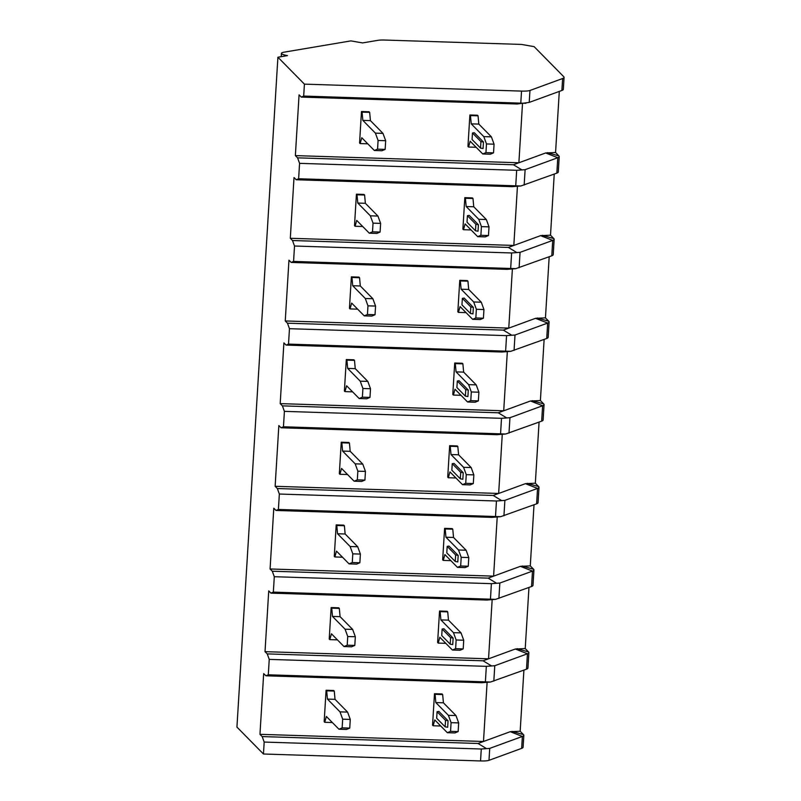 <?xml version="1.0" encoding="UTF-8"?>
<svg xmlns="http://www.w3.org/2000/svg" width="801" height="801" viewBox="0 0 801 801"><rect width="100%" height="100%" fill="white"/><g stroke="black" fill="none" stroke-linecap="round" stroke-linejoin="round"><path stroke-width="1.2" d="M534.117 46.638L563.754 76.716A22.027 3.564 -176.5 0 1 564.064 77.367A22.027 3.564 -176.5 0 1 562.622 78.518L529.962 90.473A11.014 1.782 -176.5 0 1 521.521 91.094L304.42 84.135L277.907 57.221L287.459 55.609A14.318 2.313 -176.5 0 1 281.431 53.337A14.318 2.313 -176.5 0 1 284.075 52.175L350.888 40.891L362.543 42.924L377.782 40.35A11.014 1.782 -176.5 0 1 384.901 40.05L521.441 44.425L534.117 46.638M559.298 91.404L555.564 152.52L558.908 155.925A22.027 3.564 -176.5 0 1 559.218 156.575A22.027 3.564 -176.5 0 1 557.776 157.717L525.116 169.672L516.675 170.293L299.574 163.344L297.571 157.847L295.359 155.604L518.888 162.763L513.431 164.756L297.571 157.847M523.904 670.127L520.169 731.243L523.514 734.647A22.027 3.564 -176.5 0 1 523.824 735.288A22.027 3.564 -176.5 0 1 522.382 736.439L489.721 748.394L481.281 749.015L264.18 742.066L262.177 736.57L259.965 734.327L483.494 741.486L478.037 743.478L262.177 736.57M528.96 587.443L525.226 648.57L528.57 651.964A22.027 3.564 -176.5 0 1 528.88 652.615A22.027 3.564 -176.5 0 1 527.438 653.766L494.778 665.721L486.337 666.342L269.236 659.383L267.234 653.896L265.021 651.654L488.55 658.812L483.093 660.805L267.234 653.896M534.017 504.77L530.282 565.896L533.626 569.291A22.027 3.564 -176.5 0 1 533.937 569.942A22.027 3.564 -176.5 0 1 532.495 571.093L499.834 583.048L491.393 583.669L274.292 576.71L272.29 571.213L270.077 568.98L493.606 576.139L488.149 578.132L496.55 583.238M539.073 422.097L535.338 483.223L538.683 486.618A22.027 3.564 -176.5 0 1 538.993 487.268A22.027 3.564 -176.5 0 1 537.551 488.42L504.89 500.375L496.45 500.995L279.349 494.037L277.346 488.54L275.133 486.297L498.663 493.456L493.206 495.459L501.616 500.565M544.129 339.424L540.395 400.55L543.739 403.944A22.027 3.564 -176.5 0 1 544.049 404.595A22.027 3.564 -176.5 0 1 542.607 405.747L509.947 417.701L501.506 418.322L284.405 411.364L282.403 405.867L280.19 403.624L503.719 410.783L498.262 412.785L506.673 417.882M549.186 256.751L545.451 317.877L548.795 321.271A22.027 3.564 -176.5 0 1 549.106 321.922A22.027 3.564 -176.5 0 1 547.664 323.073L515.003 335.018L506.562 335.639L289.461 328.69L287.459 323.193L285.246 320.951L508.775 328.11L503.318 330.112L511.729 335.208M554.242 174.077L550.507 235.194L553.851 238.598A22.027 3.564 -176.5 0 1 554.162 239.249A22.027 3.564 -176.5 0 1 552.72 240.4L520.059 252.345L511.619 252.966L294.518 246.017L292.515 240.52L290.302 238.277L513.831 245.436L508.375 247.429L516.785 252.535M299.574 163.344L298.633 178.743L520.85 185.982L556.835 173.126L557.776 157.717L545.651 152.961L555.564 152.52M523.824 735.288L523.093 747.223A22.027 3.564 -176.5 0 1 521.651 748.374L488.99 760.329A11.014 1.782 -176.5 0 1 480.55 760.95L263.449 754.001L236.936 727.088L277.907 57.221M269.236 659.383L268.295 674.792L490.512 682.031L526.497 669.175A22.027 3.564 3.5 0 0 527.939 668.024L528.88 652.615M274.292 576.71L273.351 592.119L495.569 599.358L531.554 586.502A22.027 3.564 3.5 0 0 532.995 585.351L533.937 569.942M279.349 494.037L278.408 509.446L500.625 516.685L536.61 503.829A22.027 3.564 3.5 0 0 538.052 502.678L538.993 487.268M284.405 411.364L283.464 426.773L505.681 434.012L541.666 421.156A22.027 3.564 3.5 0 0 543.108 420.004L544.049 404.595M289.461 328.69L288.52 344.1L510.738 351.329L546.723 338.473A22.027 3.564 3.5 0 0 548.164 337.331L549.106 321.922M294.518 246.017L293.577 261.426L515.794 268.655L551.779 255.799A22.027 3.564 3.5 0 0 553.221 254.658L554.162 239.249M556.835 173.126A22.027 3.564 3.5 0 0 558.277 171.975L559.218 156.575M304.42 84.135L303.689 96.07L301.286 97.091L517.146 104L529.231 102.408L561.891 90.453A22.027 3.564 3.5 0 0 563.333 89.301L564.064 77.367M290.302 238.277L294.017 177.522L296.23 179.764L298.633 178.743M285.246 320.951L288.961 260.195L291.174 262.438L293.577 261.426M280.19 403.624L283.904 342.868L286.117 345.111L288.52 344.1M275.133 486.297L278.848 425.541L281.061 427.784L283.464 426.773M270.077 568.98L273.792 508.214L276.005 510.457L278.408 509.446M265.021 651.654L268.735 590.888L270.948 593.13L273.351 592.119M259.965 734.327L263.679 673.571L265.892 675.804L268.295 674.792M264.18 742.066L263.449 754.001M301.286 97.091L299.073 94.848L295.359 155.604M513.431 164.756L521.841 169.862M545.651 152.961L518.888 162.763L522.502 103.579M361.481 111.519L362.072 112.12L369.661 112.36L369.071 111.76L361.481 111.519L359.559 142.989L360.15 143.579L367.739 143.8M469.887 114.994L470.467 115.594L478.057 115.835L477.466 115.234L469.887 114.994L467.954 146.453L468.545 147.054L470.177 141.216L482.743 153.972L485.947 152.621L493.536 152.861L494.067 144.18L486.477 143.94L485.947 152.621M303.689 96.07L525.907 103.309M478.037 743.478L486.437 748.585M521.651 748.374L522.382 736.439L510.257 731.683L483.494 741.486L487.108 682.302M326.087 690.242L326.678 690.842L334.267 691.083L333.677 690.482L326.087 690.242L324.165 721.701L324.755 722.302L332.345 722.522M434.482 693.716L435.073 694.307L442.663 694.557L442.072 693.956L434.482 693.716L432.56 725.175L433.151 725.776L434.773 719.939L447.348 732.695L450.552 731.343L458.142 731.583L458.673 722.903L451.083 722.662L450.552 731.343M510.257 731.683L520.169 731.243M265.892 675.804L481.751 682.722L490.512 682.031M483.093 660.805L491.494 665.911M526.497 669.175L527.438 653.766L515.313 649.01L488.55 658.812L492.164 599.629M331.143 607.569L331.734 608.159L339.324 608.41L338.733 607.809L331.143 607.569L329.221 639.028L329.812 639.629L337.401 639.869M439.539 611.043L440.129 611.634L447.719 611.884L447.128 611.283L439.539 611.043L437.616 642.502L438.207 643.103L439.829 637.266L452.405 650.022L455.609 648.67L463.198 648.91L463.729 640.229L456.139 639.989L455.609 648.67M515.313 649.01L525.226 648.57M270.948 593.13L486.808 600.049L495.569 599.358M531.554 586.502L532.495 571.093L520.37 566.337L493.606 576.139L497.221 516.945M488.149 578.132L272.29 571.213M336.2 524.895L336.79 525.486L344.38 525.736L343.789 525.136L336.2 524.895L334.277 556.355L334.868 556.955L342.458 557.196M444.595 528.36L445.186 528.96L452.775 529.201L452.185 528.61L444.595 528.36L442.673 559.829L443.263 560.43L444.885 554.582L457.461 567.348L460.665 565.997L468.255 566.237L468.785 557.556L461.196 557.316L460.665 565.997M520.37 566.337L530.282 565.896M276.005 510.457L491.864 517.376L500.625 516.685M334.868 556.955L336.49 551.118L349.056 563.874L352.27 562.522L359.859 562.763L356.645 564.114L349.056 563.874M359.859 562.763L360.39 554.082L352.8 553.841L350.127 546.512L337.551 533.756L336.79 525.486M352.8 553.841L352.27 562.522M344.38 525.736L345.141 533.997L357.707 546.753L360.39 554.082M357.707 546.753L350.127 546.512M337.551 533.756L345.141 533.997M466.102 550.227L458.522 549.987L445.957 537.231L453.536 537.471L466.102 550.227L468.785 557.556M461.196 557.316L458.522 549.987M445.957 537.231L445.186 528.96M455.248 561.471L457.792 561.922L458.192 555.413L448.991 546.072L447.188 546.372L446.788 552.88L455.248 561.471L455.649 554.963L447.188 546.372M468.255 566.237L465.041 567.589L457.461 567.348M452.775 529.201L453.536 537.471M450.853 560.64L443.263 560.43M455.649 554.963L458.192 555.413M536.61 503.829L537.551 488.42L525.426 483.664L498.663 493.456L502.277 434.272M493.206 495.459L277.346 488.54M341.256 442.222L341.847 442.813L349.436 443.063L348.846 442.462L341.256 442.222L339.334 473.681L339.924 474.282L347.514 474.502M449.651 445.686L450.242 446.287L457.832 446.527L457.241 445.937L449.651 445.686L447.729 477.156L448.32 477.746L449.952 471.909L462.517 484.665L465.721 483.313L473.311 483.564L473.842 474.883L466.252 474.643L465.721 483.313M525.426 483.664L535.338 483.223M281.061 427.784L496.92 434.703L505.681 434.012M339.924 474.282L341.546 468.445L354.122 481.201L357.326 479.849L364.916 480.089L361.702 481.441L354.122 481.201M364.916 480.089L365.446 471.409L357.857 471.168L355.183 463.839L342.608 451.083L341.847 442.813M357.857 471.168L357.326 479.849M349.436 443.063L350.197 451.323L362.763 464.079L365.446 471.409M362.763 464.079L355.183 463.839M342.608 451.083L350.197 451.323M471.168 467.554L463.579 467.313L451.013 454.557L458.593 454.798L471.168 467.554L473.842 474.883M466.252 474.643L463.579 467.313M451.013 454.557L450.242 446.287M460.315 478.798L462.848 479.248L463.248 472.73L454.047 463.399L452.245 463.699L451.844 470.207L460.315 478.798L460.705 472.29L452.245 463.699M473.311 483.564L470.097 484.915L462.517 484.665M457.832 446.527L458.593 454.798M455.909 477.967L448.32 477.746M460.705 472.29L463.248 472.73M541.666 421.156L542.607 405.747L530.482 400.991L503.719 410.783L507.333 351.599M498.262 412.785L282.403 405.867M346.312 359.539L346.903 360.14L354.493 360.38L353.902 359.789L346.312 359.539L344.39 391.008L344.981 391.609L352.57 391.849M454.708 363.013L455.298 363.614L462.888 363.854L462.297 363.253L454.708 363.013L452.785 394.482L453.376 395.073L455.008 389.236L467.574 401.992L470.778 400.64L478.367 400.89L478.898 392.21L471.308 391.959L470.778 400.64M530.482 400.991L540.395 400.55M286.117 345.111L501.977 352.019L510.738 351.329M344.981 391.609L346.603 385.772L359.178 398.528L362.382 397.176L369.972 397.416L366.758 398.768L359.178 398.528M369.972 397.416L370.503 388.735L362.913 388.495L360.24 381.166L347.664 368.41L346.903 360.14M362.913 388.495L362.382 397.176M354.493 360.38L355.254 368.65L367.819 381.406L370.503 388.735M367.819 381.406L360.24 381.166M347.664 368.41L355.254 368.65M476.225 384.88L468.635 384.64L456.069 371.874L463.649 372.125L476.225 384.88L478.898 392.21M471.308 391.959L468.635 384.64M456.069 371.874L455.298 363.614M465.371 396.125L467.904 396.565L468.305 390.057L459.103 380.725L457.301 381.026L456.9 387.534L465.371 396.125L465.761 389.616L457.301 381.026M478.367 400.89L475.153 402.242L467.574 401.992M462.888 363.854L463.649 372.125M460.975 395.293L453.376 395.073M465.761 389.616L468.305 390.057M546.723 338.473L547.664 323.073L535.539 318.317L508.775 328.11L512.39 268.926M503.318 330.112L287.459 323.193M351.369 276.866L351.959 277.466L359.549 277.707L358.958 277.116L351.369 276.866L349.446 308.335L350.037 308.926L357.626 309.146M459.764 280.34L460.355 280.941L467.944 281.181L467.353 280.58L459.764 280.34L457.842 311.809L458.432 312.4L460.064 306.563L472.63 319.319L475.834 317.967L483.424 318.207L483.954 309.536L476.365 309.286L475.834 317.967M535.539 318.317L545.451 317.877M291.174 262.438L507.033 269.346L515.794 268.655M350.037 308.926L351.659 303.088L364.235 315.844L367.439 314.493L375.028 314.743L371.814 316.095L364.235 315.844M375.028 314.743L375.559 306.062L367.969 305.822L365.296 298.493L352.72 285.737L351.959 277.466M367.969 305.822L367.439 314.493M359.549 277.707L360.31 285.977L372.876 298.733L375.559 306.062M372.876 298.733L365.296 298.493M352.72 285.737L360.31 285.977M481.281 302.207L473.691 301.957L461.126 289.201L468.705 289.451L481.281 302.207L483.954 309.536M476.365 309.286L473.691 301.957M461.126 289.201L460.355 280.941M470.427 313.451L472.96 313.892L473.361 307.384L464.159 298.052L462.357 298.352L461.957 304.861L470.427 313.451L470.818 306.943L462.357 298.352M483.424 318.207L480.22 319.559L472.63 319.319M467.944 281.181L468.705 289.451M466.032 312.62L458.432 312.4M470.818 306.943L473.361 307.384M551.779 255.799L552.72 240.4L540.595 235.644L513.831 245.436L517.446 186.253M508.375 247.429L292.515 240.52M356.425 194.192L357.016 194.793L364.605 195.033L364.014 194.433L356.425 194.192L354.503 225.662L355.093 226.252L362.683 226.503M464.82 197.667L465.411 198.268L473.001 198.508L472.41 197.907L464.82 197.667L462.898 229.126L463.489 229.727L465.121 223.89L477.686 236.645L480.89 235.294L488.48 235.534L489.01 226.853L481.421 226.613L480.89 235.294M540.595 235.644L550.507 235.194M296.23 179.764L512.089 186.673L520.85 185.982M355.093 226.252L356.715 220.415L369.291 233.171L372.495 231.819L380.085 232.07L376.87 233.421L369.291 233.171M380.085 232.07L380.615 223.389L373.026 223.139L370.352 215.819L357.787 203.054L357.016 194.793M373.026 223.139L372.495 231.819M364.605 195.033L365.366 203.304L377.932 216.06L380.615 223.389M377.932 216.06L370.352 215.819M357.787 203.054L365.366 203.304M486.337 219.534L478.748 219.284L466.182 206.528L473.761 206.778L486.337 219.534L489.01 226.853M481.421 226.613L478.748 219.284M466.182 206.528L465.411 198.268M475.484 230.778L478.017 231.219L478.417 224.711L469.216 215.369L467.414 215.679L467.013 222.187L475.484 230.778L475.874 224.27L467.414 215.679M488.48 235.534L485.276 236.886L477.686 236.645M473.001 198.508L473.761 206.778M471.088 229.947L463.489 229.727M475.874 224.27L478.417 224.711M329.812 639.629L331.434 633.791L343.999 646.547L347.213 645.195L354.803 645.436L351.589 646.787L343.999 646.547M354.803 645.436L355.334 636.755L347.744 636.515L345.071 629.185L332.495 616.43L331.734 608.159M347.744 636.515L347.213 645.195M339.324 608.41L340.085 616.67L352.65 629.426L355.334 636.755M352.65 629.426L345.071 629.185M332.495 616.43L340.085 616.67M461.046 632.9L453.466 632.66L440.9 619.904L448.48 620.144L461.046 632.9L463.729 640.229M456.139 639.989L453.466 632.66M440.9 619.904L440.129 611.634M450.192 644.154L452.735 644.595L453.126 638.087L443.934 628.745L442.132 629.045L441.731 635.563L450.192 644.154L450.593 637.636L442.132 629.045M463.198 648.91L459.984 650.262L452.405 650.022M447.719 611.884L448.48 620.144M445.797 643.323L438.207 643.103M450.593 637.636L453.126 638.087M324.755 722.302L326.377 716.464L338.943 729.22L342.157 727.869L349.747 728.109L346.533 729.461L338.943 729.22M349.747 728.109L350.277 719.428L342.688 719.188L340.004 711.859L327.439 699.103L326.678 690.842M342.688 719.188L342.157 727.869M334.267 691.083L335.028 699.343L347.594 712.109L350.277 719.428M347.594 712.109L340.004 711.859M327.439 699.103L335.028 699.343M455.989 715.573L448.41 715.333L435.834 702.577L443.424 702.817L455.989 715.573L458.673 722.903M451.083 722.662L448.41 715.333M435.834 702.577L435.073 694.307M445.136 726.827L447.679 727.268L448.069 720.76L438.878 711.418L437.076 711.729L436.675 718.237L445.136 726.827L445.536 720.319L437.076 711.729M458.142 731.583L454.928 732.935L447.348 732.695M442.663 694.557L443.424 702.817M440.74 725.996L433.151 725.776M445.536 720.319L448.069 720.76M360.15 143.579L361.782 137.742L374.347 150.498L377.551 149.146L385.141 149.386L381.927 150.738L374.347 150.498M385.141 149.386L385.671 140.716L378.082 140.465L375.409 133.136L362.843 120.38L362.072 112.12M378.082 140.465L377.551 149.146M369.661 112.36L370.422 120.631L382.988 133.387L385.671 140.716M382.988 133.387L375.409 133.136M362.843 120.38L370.422 120.631M491.393 136.851L483.804 136.611L471.238 123.855L478.828 124.095L491.393 136.851L494.067 144.18M486.477 143.94L483.804 136.611M471.238 123.855L470.467 115.594M480.54 148.105L483.073 148.545L483.474 142.037L474.272 132.696L472.47 133.006L472.069 139.514L480.54 148.105L480.93 141.597L472.47 133.006M493.536 152.861L490.332 154.213L482.743 153.972M478.057 115.835L478.828 124.095M476.144 147.274L468.545 147.054M480.93 141.597L483.474 142.037M547.473 152.641L558.908 155.925M562.622 78.518L561.891 90.453M481.281 749.015L480.55 760.95M489.721 748.394L488.99 760.329M486.337 666.342L485.396 681.751M494.778 665.721L493.827 681.13M491.393 583.669L490.452 599.078M499.834 583.048L498.893 598.457M496.45 500.995L495.509 516.395M504.89 500.375L503.949 515.774M501.506 418.322L500.565 433.721M509.947 417.701L509.005 433.101M506.562 335.639L505.621 351.048M515.003 335.018L514.062 350.427M511.619 252.966L510.678 268.375M520.059 252.345L519.118 267.754M516.675 170.293L515.734 185.702M525.116 169.672L524.174 185.081M529.962 90.473L529.231 102.408M521.521 91.094L520.79 103.029M512.079 731.363L523.514 734.647M517.136 648.69L528.57 651.964M522.192 566.017L533.626 569.291M527.248 483.343L538.683 486.618M532.305 400.67L543.739 403.944M537.361 317.987L548.795 321.271M542.417 235.314L553.851 238.598M281.431 53.337L281.231 56.661"/></g></svg>

